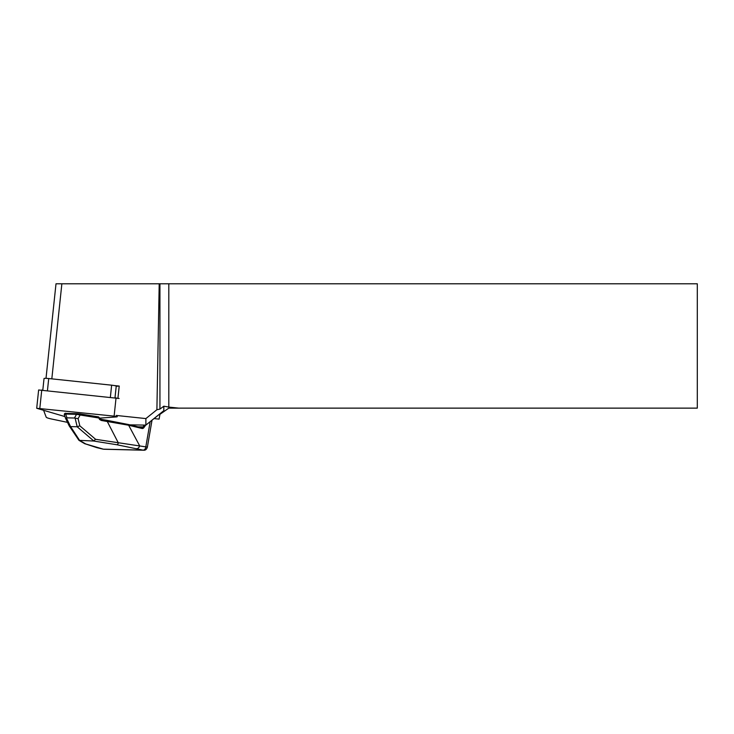 <?xml version="1.0" encoding="UTF-8"?>
<svg xmlns="http://www.w3.org/2000/svg" width="734" height="734" viewBox="0 0 734 734"><rect width="100%" height="100%" fill="white"/><g stroke="black" fill="none" stroke-linecap="round" stroke-linejoin="round"><path stroke-width="1.1" d="M114.999 397.718L116.229 386.157A4.661 0.486 -174 0 0 114.192 385.543L119.22 386.066L116.211 386.286M117.945 398.094L119.22 386.066M43.618 410.37L46.178 417.132A19.433 2.018 -174 0 0 51.82 419.068L67.5 422.362M129.799 424.848L145.873 425.114L145.892 418.582L116.11 415.435M56.004 283.783L46.013 378.34L56.004 283.783L159.205 283.783L156.892 409.737L145.892 418.582M145.873 425.114L163.7 410.856A19.433 2.018 -174 0 0 163.829 410.636L163.829 406.196L159.939 409.077L156.892 409.737M159.939 409.077L159.939 283.783L168.811 283.783L168.811 407.086L178.757 408.132L168.811 408.132L159.939 414.343L159.095 419.123L154.03 418.591M159.205 283.783L159.939 283.783M163.829 406.196L168.811 407.086M168.811 283.783L697.3 283.783L697.3 408.132L178.757 408.132M69.097 425.564L70.574 426.61L77.189 426.766L75.116 418.151L74.464 418.022L76.547 414.315A0.78 0.477 91.4 0 1 77.098 413.664L79.978 413.921L80.134 415.004L76.547 414.315L65.675 414.049L64.28 414.536C64.519 413.407 65.142 413.031 66.161 413.389A0.78 0.477 91.4 0 0 65.675 414.049L66.959 417.848L65.574 418.343L64.298 414.6M75.116 418.151L78.088 418.646L79.823 425.83L95.622 439.317L147.378 447.107C146.635 449.41 145.369 450.447 143.57 450.217L142.983 450.135A3.11 2.441 -76.4 0 0 145.772 447.116L150.158 421.692M77.189 426.766L79.823 425.83M69.262 425.977L78.951 440.336L93.502 441.015L95.622 439.317M80.134 440.684L85.786 443.987L103.366 449.171L142.983 450.135L116.899 444.749A3.11 1.404 -80.9 0 0 118.348 442.941L106.641 420.252L128.111 424.454A0.78 0.606 -76.4 0 1 128.211 424.463L141.598 427.702A0.78 0.606 -76.4 0 0 141.497 427.693L128.303 424.5M85.786 443.987A3.11 3.009 120.3 0 1 84.548 443.602L78.96 440.336M66.959 417.848L74.464 418.022M99.934 418.894L101.173 419.371L98.558 417.059M143.68 450.217L104.026 449.254M103.366 449.171L102.962 449.116A3.11 2.441 103.6 0 0 103.366 449.171L103.366 449.171A3.11 2.431 103.6 0 1 102.962 449.116L96.732 447.612A3.11 2.441 103.6 0 0 97.136 447.667M145.635 425.179L143.974 427.537A3.89 2.376 -88.6 0 1 142.029 428.472L128.643 425.234L101.329 420.463L101.173 419.371L106.641 420.252M136.753 448.63A3.11 2.441 -76.4 0 0 139.543 445.611L128.643 425.234A0.78 0.606 -76.4 0 0 128.221 424.463L101.209 419.389M76.969 413.655L66.225 413.398A0.78 0.477 91.4 0 0 66.161 413.389L79.978 413.921L98.347 416.857M101.329 420.463L99.549 419.426L99.907 418.674M99.549 419.426L98.301 416.848L80.015 413.93M78.088 418.646L80.134 415.004L98.503 417.94L98.861 417.178A0.78 0.78 0 0 0 98.319 416.848M42.811 390.093L44.031 378.533A4.661 0.486 6 0 1 48.719 378.533L111.641 385.185A4.661 0.486 -174 0 1 114.192 385.543M119.11 398.479L38.636 389.974L36.7 408.269L64.977 416.591M99.54 418.141L116.752 416.894L114.119 416.123L36.7 408.269M61.867 283.783L51.82 378.863M145.892 425.078L163.829 410.636M66.399 417.94L70.574 426.61M93.814 440.987L77.153 426.766M116.899 444.749L93.502 441.015M70.602 426.61L79.749 440.639M142.983 450.135L142.983 450.135A3.11 2.441 -76.4 0 0 145.772 447.116M141.644 427.72A3.11 1.899 91.4 0 0 141.745 427.729A3.11 1.899 91.4 0 0 143.047 426.94L144.277 425.197M137.928 426.821L143.047 426.94L143.974 427.537M142.029 428.472A0.78 0.606 -76.4 0 0 141.598 427.702L141.745 427.729M47.444 390.58L48.719 378.533M110.366 397.232L111.641 385.185M114.119 416.123L116.055 397.828M39.829 408.269L41.755 389.974M69.18 425.839L65.583 418.371M152.021 420.197L147.378 447.107M84.548 443.602L96.732 447.612M117.312 415.563L117.183 416.774"/></g></svg>

